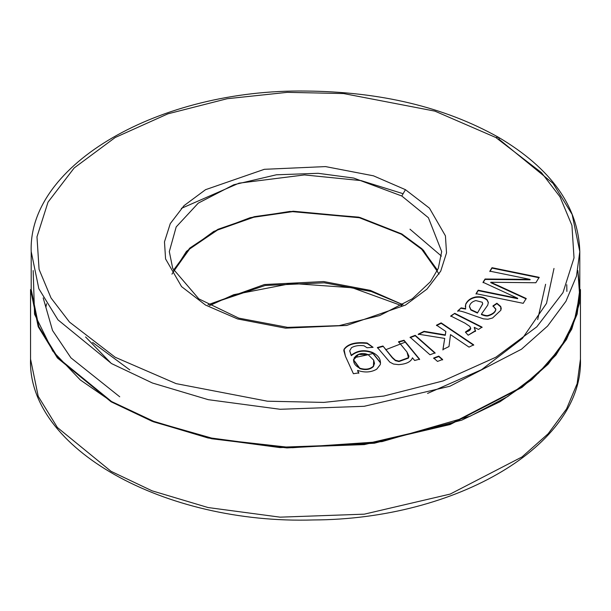 <?xml version="1.0" encoding="UTF-8"?>
<svg xmlns="http://www.w3.org/2000/svg" width="611" height="611" viewBox="0 0 611 611"><rect width="100%" height="100%" fill="white"/><g stroke="black" fill="none" stroke-linecap="round" stroke-linejoin="round"><path stroke-width="0.92" d="M441.44 256.093L409.989 229.209M173.845 270.948L189.738 248.837L217.661 229.942L253.932 217.172L292.768 211.627L359.405 217.737L401.343 234.204L421.811 249.364L437.323 271.337M111.08 401.786L57.396 357.947L38.21 326.74L30.55 289.538L30.55 359.1C27.144 448.482 164.542 524.589 313.382 519.953C456.684 519.465 583.459 445.022 580.45 359.1L577.135 383.677L566.565 408.904L548.166 433.734L521.993 456.952L450.192 494.078L364.309 514.164L280.029 517.158L208.038 507.535L152.055 490.816L111.08 471.348L57.396 427.509L38.21 396.302L30.55 359.1L38.21 396.302L57.396 427.509L111.08 471.348L152.055 490.816L208.038 507.535L280.029 517.158L364.309 514.164L450.192 494.078L521.993 456.952L548.166 433.734L566.565 408.904L577.135 383.677L580.45 359.1L580.45 289.538L577.135 314.115L566.565 339.342L548.166 364.171L521.993 387.389L450.192 424.515L364.309 444.602L280.029 447.596L208.038 437.972L152.055 421.254L111.08 401.786L153.445 421.796L211.757 438.767L286.926 447.916L374.398 443.212L461.786 420.139L500.027 401.717L531.883 379.622L555.987 354.999L571.751 329.153L579.404 303.362L579.801 278.669M119.733 396.791L70.937 357.847L52.546 330.505L43.182 297.901M403 304.752L371.205 291.485L324.311 282.809L265.174 285.49L208 304.752L264.433 284.527L323.723 281.556L370.335 290.378L403.008 304.744L370.335 290.378L323.723 281.556L264.433 284.527L207.992 304.744M437.155 270.948L421.666 249.227L401.343 234.204L359.291 217.707L292.44 211.65L253.519 217.272L217.233 230.148L189.402 249.158L173.677 271.337M401.748 305.462L401.343 303.766L401.748 305.462M85.586 336.959L111.248 363.408M537.68 319.576L545.6 284.268M499.462 139.614L498.393 137.246L495.811 137.506L434.91 111.133L343.565 93.552L287.254 92.345L227.139 98.722L167.888 113.837L115.189 137.506L74.198 167.933L48.017 202.134L36.981 236.839L39.066 269.352L51.041 297.992L69.517 322.096L115.189 357.252L176.09 383.624L267.435 401.206L323.746 402.405L383.861 396.035L443.112 380.92L495.811 357.252L536.802 326.824L562.983 292.623L574.019 257.911L571.934 225.406L559.959 196.765L541.483 172.661L495.811 137.506L541.483 172.661L559.959 196.765L571.934 225.406L574.019 257.911L562.983 292.623L536.802 326.824L495.811 357.252L443.112 380.92L383.861 396.035L323.746 402.405L267.435 401.206L176.09 383.624L115.189 357.252L69.517 322.096L51.041 297.992L39.066 269.352L36.981 236.839L48.017 202.134L74.198 167.933L115.189 137.506L167.888 113.837L227.139 98.722L287.254 92.345L343.565 93.552L434.91 111.133L495.811 137.506L498.393 137.246L499.462 139.614L553.024 183.346L572.163 214.476L579.801 251.595L576.494 276.111L565.954 301.284L547.593 326.053L521.489 349.217L449.856 386.259L364.171 406.3L280.082 409.278L208.267 399.678L152.414 383.005L111.538 363.576L57.976 319.843L38.837 288.713L31.199 251.595L38.837 288.713L57.976 319.843L111.538 363.576L152.414 383.005L208.267 399.678L280.082 409.278L364.171 406.3L449.856 386.259L521.489 349.217L547.593 326.053L565.954 301.284L576.494 276.111L579.801 251.595L579.801 289.538L577.83 270.566L579.633 295.166L574.264 321.203L560.669 347.651L538.383 373.222L507.779 396.501L470.126 416.213L382.02 441.616L292.356 447.726L214.889 439.011L154.881 421.896L111.538 401.519L152.414 420.948L208.267 437.621L280.082 447.221L364.171 444.243L449.856 424.202L521.489 387.16L547.593 363.996L565.954 339.227L576.494 314.054L579.801 289.538M475.503 330.994L474.281 327.343L478.482 329.466L482.056 327.114L454.76 313.321L450.75 316.383L454.76 313.321L450.75 315.963L464.986 323.158L469.714 326.335L470.722 328.336L465.383 332.109C470.302 330.941 471.745 329.016 469.714 326.335L464.986 323.158L450.75 315.963L454.76 313.321L482.056 327.114L478.482 329.466L474.281 327.343L475.503 330.994L468.186 335.21L465.383 332.109L468.186 335.21L475.549 330.582M437.522 361.422L433.68 358.031L438.767 356.114L442.608 359.497L437.522 361.422L442.608 359.497L438.767 356.114L433.68 358.031L437.522 361.422M382.944 346.009L392.377 357.488L395.401 360.23L398.983 361.139L408.431 357.679L406.995 352.035L398.532 341.74L404.024 340.228L419.581 359.153L414.655 360.498L412.448 357.809C410.951 361.834 406.315 364.11 398.548 364.637L393.499 364.041L389.849 362.155L377.415 347.522L382.944 346.009L392.377 357.909L395.401 360.65L398.983 361.559L408.431 358.099L408.942 356.32L408.431 358.099L398.983 361.559L395.401 360.65L392.377 357.909L382.944 346.009L377.415 347.522L389.849 362.155L393.499 364.041L398.548 364.637C406.315 364.11 410.951 361.834 412.448 357.809L414.655 360.498L419.581 359.153L404.024 340.228L398.532 341.74L406.995 352.035L408.95 356.114L408.431 357.679L398.983 361.139L395.401 360.23L392.377 357.488L382.944 346.009M530.073 279.387L489.869 271.162L492 267.687L539.162 277.341L535.839 282.748L498.545 282.366L535.839 282.748L539.162 277.341L492 267.687L489.869 271.162L530.073 279.387L530.073 279.815L530.073 279.387L485.05 279.013L530.073 279.387M497.423 285.238L526.186 298.489L523.215 303.323L476.053 293.67L478.184 290.202L517.67 298.275L483.049 282.274L485.05 279.013L483.049 282.274L517.67 298.275L478.184 290.202L476.053 293.67L523.215 303.323L526.186 298.489L490.755 282.244L498.545 282.366M405.444 189.677L429.434 208.137L445.427 235.838L446.519 252.908L440.722 271.139L426.974 289.102L405.444 305.08L346.658 325.449L285.513 328.16L237.534 318.934L205.556 305.08L181.566 286.62L165.573 258.919L164.481 241.841L170.278 223.618L184.026 205.655L205.556 189.677L264.342 169.308L325.487 166.589L373.466 175.823L405.444 189.677L373.466 175.823L325.487 166.589L264.342 169.308L205.556 189.677L184.026 205.655L170.278 223.618L164.481 241.841L165.573 258.919L181.566 286.62L205.556 305.08L237.534 318.934L285.513 328.16L346.658 325.449L405.444 305.08L426.974 289.102L440.722 271.139L446.519 252.908L445.427 235.838L429.434 208.137L405.444 189.677L401.794 196.001L353.777 178.076L318.117 173.31L276.371 174.792L233.83 184.736L198.27 203.127L176.189 226.925L169.316 251.595L176.189 226.925L198.27 203.127L233.83 184.736L276.371 174.792L318.117 173.31L353.777 178.076L401.794 196.001L428.387 217.707L441.684 251.595L428.387 217.707L401.794 196.001L405.444 189.677M349.691 350.783L351.531 347.659C354.922 345.765 359.069 345.139 363.973 345.765L367.043 347.743L373.084 347.338L367.104 342.985C355.419 341.809 347.728 343.909 344.031 349.301L343.825 350.653L345.421 356.259L353.402 373.718L358.772 372.901L353.402 373.718L345.421 356.259L344.031 349.301C347.728 343.909 355.419 341.809 367.104 342.985L373.084 347.338L367.043 347.743L363.973 345.765C359.069 345.139 354.922 345.765 351.531 347.659L349.691 350.783L351.287 355.243C357.32 350.409 364.362 349.454 372.397 352.387C378.522 355.434 381.149 359.505 380.286 364.599L376.712 369.197C371.06 372.427 364.706 372.825 357.626 370.396L358.772 372.901L357.626 370.396C364.706 372.825 371.06 372.427 376.712 369.197L380.286 364.599L380.516 362.728L372.397 352.387C364.362 349.454 357.32 350.409 351.287 355.243L349.691 350.783L351.287 355.663C357.32 350.829 364.362 349.882 372.397 352.807L380.508 362.942L372.397 352.807C364.362 349.882 357.32 350.829 351.287 355.663L349.698 350.935M429.984 354.77L410.126 337.249L415.213 335.324L435.07 352.853L429.984 354.77L435.07 352.853L415.213 335.324L410.126 337.249L429.984 354.77M445.816 331.452L436.506 325.167L441.15 322.868L473.67 344.825L469.027 347.124L450.506 334.622L448.986 346.559L442.922 349.553L444.709 338.418L418.283 334.164L424.049 331.315L445.282 334.904L445.816 331.452L445.282 334.904L424.049 331.315L418.283 334.164L444.709 338.418L442.922 349.553L448.986 346.559L450.506 334.622L469.027 347.124L473.67 344.825L441.15 322.868L436.506 325.167L445.816 331.452M495.865 309.059C495.368 311.893 492.802 314.023 488.158 315.444C486.875 315.864 484.63 315.436 481.422 314.153L487.708 305.195L488.365 302.414L487.104 299.772C484.279 297.274 480.475 296.335 475.709 296.946C470.844 297.947 467.499 300.36 465.674 304.202L465.613 309.044L461.114 308.295L465.613 309.044L465.613 308.616L461.114 307.875L457.738 311.358L461.114 307.875L457.738 310.938L461.114 307.875L465.613 308.616L465.674 304.202C467.499 300.36 470.844 297.947 475.709 296.946C480.475 296.335 484.279 297.274 487.104 299.772L488.365 302.414L487.708 305.195L481.422 314.153C484.63 315.436 486.875 315.864 488.158 315.444C492.802 314.023 495.368 311.893 495.865 309.059L492.962 305.897L496.896 303.224L500.692 306.462L500.852 310.251L492.558 317.995L487.929 319.225L483.377 318.85L471.577 314.718C463.711 311.763 459.098 310.503 457.738 310.938C459.098 310.503 463.711 311.763 471.577 314.718L483.377 318.85L487.929 319.225L492.558 317.995L500.852 310.251L501.234 308.395L500.692 306.462L496.896 303.224L492.962 305.897L495.865 309.487C495.368 312.32 492.802 314.444 488.158 315.864C492.802 314.444 495.368 312.32 495.865 309.479M45.901 307.203L46.52 303.789M579.801 251.595C578.434 206.633 551.298 168.514 498.393 137.246C444.548 107.07 380.302 91.673 305.653 91.047C159.807 88.977 27.984 164.13 31.199 251.595L31.199 289.538L38.837 326.656L57.976 357.786L111.538 401.519L80.301 379.958L52.745 351.065L34.544 314.214L33.17 270.566M173.493 270.207L189.754 248.112L217.959 229.308L254.39 216.661L293.265 211.23L359.864 217.447L401.794 233.944L421.972 248.799L437.507 270.207M354.197 357.664L367.417 354.884M368.135 354.716L373.52 353.341L368.135 354.716M385.656 349.736L405.261 342.152M92.605 342.443L129.792 369.899M427.57 393.415L481.552 369.701L522.397 338.456L546.509 303.384L553.986 268.458M181.337 208.382L239.008 183.17L304.454 174.929L361.032 180.596L402.336 193.473M439.042 274.125L423.415 250.205L401.794 233.944L358.672 217.149L289.935 211.429L250.205 217.684L213.713 231.454L186.47 251.342L171.958 274.125M566.764 284.703L566.878 291.401M489.869 271.59L492 267.687L492 268.114L539.162 277.761L492 268.114L489.869 271.59M490.755 282.664L526.186 298.909M476.053 294.097L478.184 290.202L478.184 290.622L517.67 298.695L517.67 298.275L517.67 298.695L478.184 290.622L476.053 294.097M483.049 282.694L485.05 279.013L485.05 279.441L530.073 279.815L485.05 279.441L483.049 282.694M343.825 350.867L344.031 349.721C347.728 344.329 355.419 342.229 367.104 343.405L372.893 347.346L367.104 343.405C355.419 342.229 347.728 344.329 344.031 349.721L343.825 350.867M357.626 370.816L358.772 373.321L357.626 370.816M353.471 359.879L359.726 368.57C365.47 370.388 370.037 369.701 373.443 366.524L374.459 363.492L373.443 366.524C370.037 369.701 365.47 370.388 359.726 368.57L353.464 360.078L358.588 354.418L368.296 354.777L373.688 360.169L374.467 363.278L373.443 366.104C370.037 369.281 365.47 369.968 359.726 368.15L353.464 359.665M373.688 360.169L368.296 354.777C357.32 349.591 346.574 361.521 359.726 368.15C365.47 369.968 370.037 369.281 373.443 366.104L373.688 360.169M398.532 342.16L404.024 340.655L404.024 340.228L419.581 359.574L404.024 340.655L398.532 342.16M377.415 347.942L382.944 346.429L377.415 347.942M410.126 337.669L415.213 335.324L435.07 353.273L415.213 335.745L410.126 337.669M433.68 358.458L438.767 356.114L442.608 359.925L438.767 356.534L433.68 358.458M436.506 325.587L441.15 322.868L473.67 345.246L441.15 323.295L436.506 325.587M442.922 349.973L444.709 338.418L442.922 349.973M418.283 334.584L424.049 331.315L424.049 331.735L445.282 335.324L445.816 331.872L445.282 335.324L424.049 331.735L418.283 334.584M465.697 332.453L470.707 328.55L465.697 332.453M454.76 313.741L482.056 327.534L454.76 313.741M474.281 327.763L475.503 331.422L474.281 327.763M465.292 306.554L465.674 304.622C467.499 300.78 470.844 298.367 475.709 297.374C480.475 296.755 484.279 297.702 487.104 300.192L488.365 302.835L487.104 300.192C484.279 297.702 480.475 296.755 475.709 297.374C470.844 298.367 467.499 300.78 465.674 304.622L465.292 306.554M481.422 314.573C484.63 315.856 486.875 316.284 488.158 315.864C486.875 316.284 484.63 315.856 481.422 314.573M492.962 306.325L496.896 303.224L500.692 306.882L501.234 308.601L500.692 306.882L496.896 303.644L492.962 306.325M477.42 312.633L470.852 309.586L469.462 306.302C470.126 303.438 472.257 301.529 475.854 300.574L482.285 302.254L482.682 304.034L477.42 313.061L482.682 304.034L482.285 302.254L475.854 300.574C472.257 301.529 470.126 303.438 469.462 306.302L470.852 309.586L477.42 312.633M469.454 306.898L469.462 306.302M469.462 306.722L470.852 310.006L477.42 313.061L482.743 303.728L477.42 313.061L470.852 310.006L469.462 306.722M401.496 305.607L352.303 287.766L291.615 283.435L233.761 294.685L209.504 305.607M441.684 251.595L438.293 268.366L430.549 281.618L412.364 298.741L379.721 315.551L339.166 325.632L287.666 327.374L238.748 318.117L198.819 298.863L172.714 268.389L169.316 251.595M380.516 362.728L380.516 363.148M374.467 363.705L374.467 363.278M408.95 356.114L408.95 356.534M470.722 328.336L470.722 328.756"/></g></svg>
